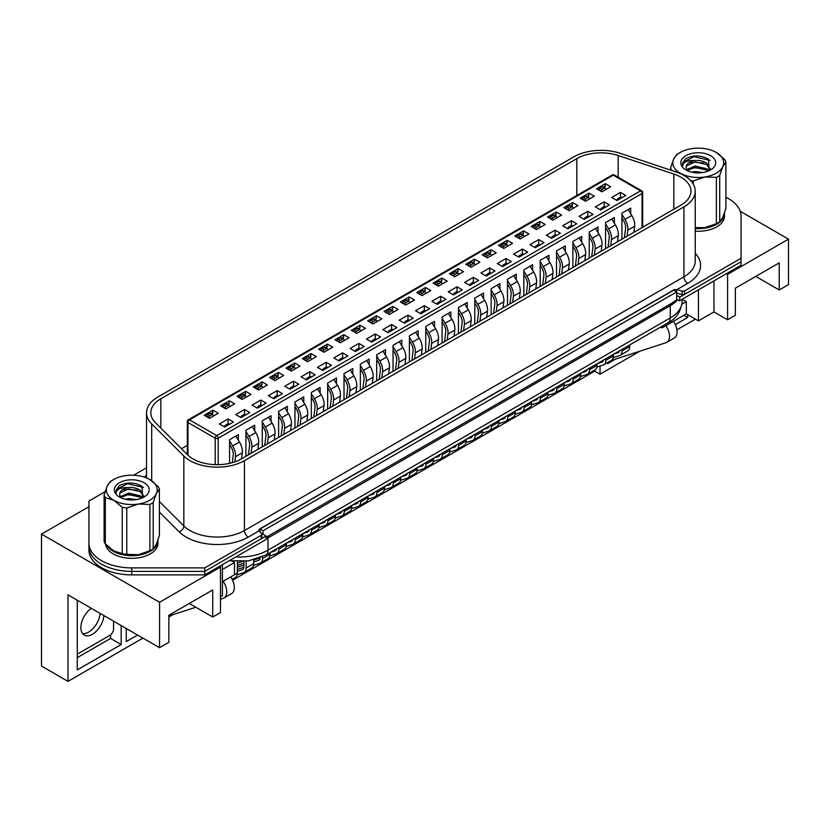 <?xml version="1.0" encoding="UTF-8"?>
<svg xmlns="http://www.w3.org/2000/svg" width="830" height="830" viewBox="0 0 830 830"><rect width="100%" height="100%" fill="white"/><g stroke="black" fill="none" stroke-linecap="round" stroke-linejoin="round"><path stroke-width="1.25" d="M88.945 504.536L88.945 546.679A42.818 24.713 0 0 0 131.752 571.393L204.74 571.393L266.088 535.973L260.838 532.943M676.678 299.765L679.708 300.668L679.708 297.171L676.678 295.428L676.678 299.765L671.003 303.656L266.088 537.269M679.708 297.171L741.055 261.751L741.055 265.247L679.708 300.668M105.068 491.734L88.945 501.04L88.945 550.166A42.818 24.713 0 0 0 131.752 574.889L204.74 574.889L266.088 539.469L266.088 535.973M88.945 546.679A42.818 24.713 0 0 0 131.752 571.393L204.74 571.393L204.74 574.889M676.678 291.932L673.649 290.178L260.039 528.98L263.069 530.723L676.678 291.932L676.678 295.428M263.069 530.723L263.069 534.219M260.039 528.98L260.039 531.937M726.437 273.682L727.578 274.346L727.578 319.789L713.956 311.924L698.435 320.878L686.327 313.885L665.888 325.682A13.259 7.657 -120 0 1 666.749 342.375A13.259 7.657 -120 0 1 665.888 342.749L611.077 360.552M600.049 366.051L600.049 374.185L639.847 351.214M676.896 329.821L695.405 319.135M687.655 314.653L687.655 317.496L675.309 324.613M615.621 359.079L607.612 363.706L607.612 362.554M727.578 274.346L788.5 239.165L740.246 211.308M755.767 276.421L779.225 289.961L788.5 284.607L788.5 239.165M88.945 506.725L41.5 534.115L41.5 666.075L67.987 681.368L67.987 594.851L159.568 647.722L168.843 642.368L168.843 615.279L212.739 589.933L212.739 617.022L220.49 612.55L220.49 567.108L219.359 566.444M779.225 289.961L779.225 262.871L735.328 288.218L735.328 315.307L727.578 319.789M713.956 311.924L713.956 280.893M698.435 320.878L698.435 289.857M686.327 313.885L686.327 301.653L682.167 299.246L682.156 301.321C680.994 311.509 676.284 318.679 668.026 322.829A10.707 6.184 -120 0 0 670.246 317.932L670.246 305.689L267.986 537.933A40.67 23.479 180 0 1 266.088 538.961M681.959 304.174L686.327 301.653M665.888 325.682L662.112 327.871L662.112 326.242M660.701 327.062L662.112 327.871M232.161 561.173L234.496 562.512L234.496 574.754L222.388 581.737M222.388 569.505L234.496 562.512M220.49 596.812L222.388 595.722L222.388 564.701M159.568 647.722L159.568 602.279L220.49 567.108M41.5 534.115L159.568 602.279M232.566 580.232L594.747 371.135L600.049 374.185M168.843 617.022L172.868 614.698M67.987 681.368L142.916 638.114M230.709 576.933A13.259 7.657 60 0 1 231.57 593.616L223.996 597.994A13.259 7.657 -120 0 1 223.146 598.368L220.49 599.229M195.807 607.249L168.843 616.005M212.739 617.022L189.271 603.483M137.624 635.054L126.264 641.611L126.264 628.497M121.159 625.55L121.159 644.557L77.263 669.903L77.263 600.204M77.263 657.661L110.566 638.436L121.159 644.557M110.566 638.436L110.566 634.857M683.868 315.307L687.655 317.496M126.264 629.368L127.021 628.933M223.996 597.994A13.259 7.657 -120 0 0 223.146 581.301M673.462 321.314A13.259 7.657 60 0 1 674.323 337.997L666.749 342.375M594.747 369.983L594.747 371.135M91.31 608.317A16.32 9.421 120 0 0 81.537 622.708A16.32 9.421 120 0 0 84.235 635.095A16.32 9.421 120 0 0 92.4 634.286A16.32 9.421 120 0 0 103.885 615.58M82.564 633.622A16.32 9.421 120 0 0 88.613 632.097A16.32 9.421 120 0 0 100.108 613.391M77.263 654.165L109.809 635.375A5.354 3.092 120 0 0 113.586 628.829L113.586 621.172M695.229 228.53A26.228 15.137 0 0 0 724.466 213.497A26.228 15.137 0 0 0 724.455 213.071M695.229 231.155A26.228 15.137 0 0 0 724.466 216.122L724.466 213.497M107.06 545.652A26.228 15.137 0 0 0 113.212 551.265A26.228 15.137 0 0 0 141.785 554.544A26.228 15.137 0 0 0 157.98 540.558A26.228 15.137 0 0 0 157.97 540.133M105.586 544.148A26.228 15.137 0 0 0 113.212 553.88A26.228 15.137 0 0 0 141.785 557.169A26.228 15.137 0 0 0 157.98 543.183L157.98 540.558M209.523 418.32L204.222 415.259L212.999 410.186L218.3 413.247L209.523 418.32M212.241 414.295L212.999 410.186M224.65 427.056L219.359 423.995L228.136 418.932L233.438 421.993L224.65 427.056M229.578 463.348L229.578 439.682L238.355 434.619L238.355 440.222M228.136 418.932L228.136 423.736M225.864 408.879L220.573 405.818L229.35 400.755L234.641 403.816L225.864 408.879M228.592 404.853L229.35 400.755M241.001 417.615L235.71 414.564L244.487 409.491L249.778 412.552L241.001 417.615M245.919 456.293L245.919 430.251L254.706 425.178L254.706 430.78M244.487 409.491L244.487 414.295M242.215 399.438L236.913 396.387L245.69 391.314L250.992 394.375L242.215 399.438M244.943 395.412L245.69 391.314M257.352 408.184L252.05 405.123L260.828 400.05L266.129 403.11L257.352 408.184M262.27 446.851L262.27 420.81L271.047 415.737L271.047 421.35M260.828 400.05L260.828 404.864M258.566 390.007L253.264 386.946L262.041 381.873L267.343 384.933L258.566 390.007M261.294 385.971L262.041 381.873M273.703 398.742L268.401 395.682L277.179 390.619L282.48 393.669L273.703 398.742M278.621 437.41L278.621 411.369L287.398 406.306L287.398 411.908M277.179 390.619L277.179 395.422M274.906 380.565L269.615 377.505L278.392 372.442L283.684 375.492L274.906 380.565M277.635 376.54L278.392 372.442M290.044 389.301L284.752 386.24L293.53 381.178L298.821 384.238L290.044 389.301M294.961 427.979L294.961 401.928L303.749 396.865L303.749 402.467M293.53 381.178L293.53 385.981M291.257 371.124L285.956 368.064L294.743 363.001L300.035 366.061L291.257 371.124M293.986 367.099L294.743 363.001M306.394 379.87L301.093 376.81L309.87 371.736L315.172 374.797L306.394 379.87M311.312 418.538L311.312 392.497L320.089 387.423L320.089 393.036M309.87 371.736L309.87 376.55M307.608 361.683L302.307 358.633L311.084 353.559L316.386 356.62L307.608 361.683M310.337 357.657L311.084 353.559M322.745 370.429L317.444 367.368L326.221 362.295L331.523 365.356L322.745 370.429M327.663 409.097L327.663 383.055L336.44 377.982L336.44 383.595M326.221 362.295L326.221 367.109M323.949 352.252L318.658 349.191L327.435 344.118L332.737 347.179L323.949 352.252M326.678 348.226L327.435 344.118M339.086 360.988L333.795 357.927L342.572 352.864L347.863 355.925L339.086 360.988M344.004 399.655L344.004 373.614L352.792 368.551L352.792 374.154M342.572 352.864L342.572 357.668M340.3 342.811L334.998 339.75L343.786 334.687L349.077 337.748L340.3 342.811M343.029 338.785L343.786 334.687M355.437 351.546L350.136 348.496L358.923 343.423L364.214 346.483L355.437 351.546M360.355 390.225L360.355 364.183L369.132 359.11L369.132 364.712M358.923 343.423L358.923 348.226M356.651 333.37L351.349 330.319L360.127 325.246L365.428 328.307L356.651 333.37M359.38 329.344L360.127 325.246M371.788 342.116L366.487 339.055L375.264 333.982L380.565 337.042L371.788 342.116M376.706 380.783L376.706 354.742L385.483 349.669L385.483 355.282M375.264 333.982L375.264 338.796M372.992 323.939L367.7 320.878L376.478 315.805L381.779 318.865L372.992 323.939M375.72 319.903L376.478 315.805M388.129 332.674L382.838 329.614L391.615 324.551L396.916 327.601L388.129 332.674M393.046 371.342L393.046 345.301L401.834 340.238L401.834 345.84M391.615 324.551L391.615 329.354M389.343 314.497L384.041 311.437L392.829 306.374L398.12 309.424L389.343 314.497M392.071 310.472L392.829 306.374M404.48 323.233L399.178 320.173L407.966 315.11L413.257 318.17L404.48 323.233M409.398 361.911L409.398 335.86L418.175 330.796L418.175 336.399M407.966 315.11L407.966 319.913M405.694 305.056L400.392 301.995L409.169 296.933L414.471 299.993L405.694 305.056M408.422 301.031L409.169 296.933M420.831 313.802L415.529 310.742L424.306 305.668L429.608 308.729L420.831 313.802M425.749 352.47L425.749 326.429L434.526 321.355L434.526 326.968M424.306 305.668L424.306 310.482M422.034 295.625L416.743 292.565L425.52 287.491L430.822 290.552L422.034 295.625M424.763 291.589L425.52 287.491M437.171 304.361L431.88 301.3L440.657 296.227L445.959 299.288L437.171 304.361M442.1 343.029L442.1 316.987L450.877 311.914L450.877 317.527M440.657 296.227L440.657 301.041M438.385 286.184L433.084 283.123L441.871 278.05L447.163 281.111L438.385 286.184M441.114 282.159L441.871 278.05M453.522 294.92L448.221 291.859L457.008 286.796L462.3 289.857L453.522 294.92M458.44 333.587L458.44 307.546L467.217 302.483L467.217 308.086M457.008 286.796L457.008 291.6M454.736 276.743L449.435 273.682L458.212 268.619L463.514 271.68L454.736 276.743M457.465 272.717L458.212 268.619M469.873 285.479L464.572 282.428L473.349 277.355L478.651 280.416L469.873 285.479M474.791 324.157L474.791 298.115L483.568 293.042L483.568 298.644M473.349 277.355L473.349 282.159M471.077 267.302L465.786 264.251L474.563 259.178L479.865 262.238L471.077 267.302M473.806 263.276L474.563 259.178M486.214 276.048L480.923 272.987L489.7 267.914L495.002 270.974L486.214 276.048M491.142 314.715L491.142 288.674L499.919 283.601L499.919 289.214M489.7 267.914L489.7 272.728M487.428 257.871L482.137 254.81L490.914 249.737L496.205 252.797L487.428 257.871M490.157 253.835L490.914 249.737M502.565 266.606L497.263 263.546L506.051 258.483L511.342 261.533L502.565 266.606M507.483 305.274L507.483 279.233L516.26 274.17L516.26 279.772M506.051 258.483L506.051 263.286M503.779 248.429L498.477 245.369L507.255 240.306L512.556 243.356L503.779 248.429M506.508 244.404L507.255 240.306M518.916 257.165L513.614 254.105L522.392 249.042L527.693 252.102L518.916 257.165M523.834 295.843L523.834 269.792L532.611 264.728L532.611 270.331M522.392 249.042L522.392 253.845M520.13 238.988L514.828 235.928L523.606 230.865L528.907 233.925L520.13 238.988M522.848 234.963L523.606 230.865M535.257 247.734L529.965 244.674L538.743 239.6L544.044 242.661L535.257 247.734M540.185 286.402L540.185 260.361L548.962 255.287L548.962 260.9M538.743 239.6L538.743 244.414M536.471 229.557L531.179 226.497L539.957 221.423L545.248 224.484L536.471 229.557M539.199 225.521L539.957 221.423M551.608 238.293L546.316 235.232L555.094 230.159L560.385 233.22L551.608 238.293M556.525 276.961L556.525 250.919L565.313 245.846L565.313 251.459M555.094 230.159L555.094 234.973M552.822 220.116L547.52 217.055L556.297 211.982L561.599 215.043L552.822 220.116M555.55 216.091L556.297 211.982M567.959 228.852L562.657 225.791L571.434 220.728L576.736 223.789L567.959 228.852M572.876 267.519L572.876 241.478L581.654 236.415L581.654 242.018M571.434 220.728L571.434 225.532M569.173 210.675L563.871 207.614L572.648 202.551L577.95 205.612L569.173 210.675M571.901 206.649L572.648 202.551M584.31 219.411L579.008 216.36L587.785 211.287L593.087 214.348L584.31 219.411M589.227 258.089L589.227 232.047L598.005 226.974L598.005 232.576M587.785 211.287L587.785 216.091M585.513 201.234L580.222 198.183L588.999 193.11L594.29 196.171L585.513 201.234M588.242 197.208L588.999 193.11M600.65 209.98L595.359 206.919L604.136 201.846L609.428 204.906L600.65 209.98M605.568 248.647L605.568 222.606L614.356 217.533L614.356 223.146M604.136 201.846L604.136 206.66M601.864 191.803L596.562 188.742L605.35 183.669L610.641 186.729L601.864 191.803M604.593 187.767L605.35 183.669M617.001 200.538L611.7 197.478L620.477 192.415L625.779 195.465L617.001 200.538M621.919 239.206L621.919 213.165L630.696 208.102L630.696 213.704M620.477 192.415L620.477 197.218M187.321 445.337L181.459 448.719M598.689 189.966L598.793 189.593A1.608 0.923 -60 0 1 599.862 188.12L602.124 189.427A1.608 0.923 120 0 0 601.065 190.9L600.962 191.284M603.535 187.165L605.35 186.117M582.338 199.397L582.442 199.034A1.608 0.923 -60 0 1 583.511 197.55L585.783 198.868A1.608 0.923 120 0 0 584.714 200.341L584.611 200.715M587.194 196.596L588.999 195.558M565.987 208.838L566.091 208.475A1.608 0.923 -60 0 1 567.16 206.992L569.432 208.299A1.608 0.923 120 0 0 568.363 209.782L568.27 210.156M570.843 206.037L572.648 205M549.647 218.28L549.75 217.906A1.608 0.923 -60 0 1 550.819 216.433L553.081 217.74A1.608 0.923 120 0 0 552.023 219.224L551.919 219.597M554.492 215.478L556.297 214.431M540.423 227.264L539.998 226.154A1.608 0.923 120 0 0 539.739 225.833L537.466 224.525A1.608 0.923 -60 0 0 536.657 224.598L534.468 225.864A1.608 0.923 -60 0 0 533.4 227.347L533.306 227.71M538.151 224.92L539.957 223.872M516.945 237.152L517.049 236.789A1.608 0.923 -60 0 1 518.117 235.305L520.389 236.623A1.608 0.923 120 0 0 519.321 238.096L519.227 238.469M521.8 234.351L523.606 233.313M500.594 246.593L500.708 246.22A1.608 0.923 -60 0 1 501.777 244.746L504.038 246.054A1.608 0.923 120 0 0 502.98 247.537L502.876 247.911M505.449 243.792L507.255 242.744M491.381 255.588L490.955 254.478A1.608 0.923 120 0 0 490.696 254.146L488.424 252.839A1.608 0.923 -60 0 0 487.615 252.911L485.426 254.188A1.608 0.923 -60 0 0 484.357 255.661L484.264 256.024M489.098 253.233L490.914 252.185M472.758 262.664L474.563 261.626M456.407 272.105L458.212 271.068M435.211 284.348L435.314 283.974A1.608 0.923 -60 0 1 436.383 282.501L438.655 283.808A1.608 0.923 120 0 0 437.586 285.292L437.483 285.665M440.056 281.546L441.871 280.499M418.86 293.789L418.963 293.415A1.608 0.923 -60 0 1 420.032 291.932L422.304 293.249A1.608 0.923 120 0 0 421.235 294.723L421.142 295.096M423.715 290.988L425.52 289.94M402.509 303.22L402.623 302.857A1.608 0.923 -60 0 1 403.681 301.373L405.953 302.691A1.608 0.923 120 0 0 404.884 304.164L404.791 304.537M407.364 300.419L409.169 299.381M386.168 312.661L386.272 312.288A1.608 0.923 -60 0 1 387.34 310.814L389.612 312.122A1.608 0.923 120 0 0 388.544 313.605L388.44 313.979M391.013 309.86L392.829 308.812M369.817 322.102L369.921 321.729A1.608 0.923 -60 0 1 370.989 320.256L373.261 321.563A1.608 0.923 120 0 0 372.193 323.036L372.089 323.41M374.672 319.301L376.478 318.253M353.466 331.533L353.58 331.17A1.608 0.923 -60 0 1 354.638 329.686L356.91 331.004A1.608 0.923 120 0 0 355.842 332.477L355.748 332.851M358.321 328.732L360.127 327.694M337.125 340.974L337.229 340.611A1.608 0.923 -60 0 1 338.298 339.128L340.57 340.435A1.608 0.923 120 0 0 339.501 341.919L339.397 342.292M341.97 338.173L343.786 337.136M320.774 350.416L320.878 350.042A1.608 0.923 -60 0 1 321.947 348.569L324.219 349.876A1.608 0.923 120 0 0 323.15 351.36L323.046 351.733M325.63 347.614L327.435 346.567M304.423 359.857L304.527 359.483A1.608 0.923 -60 0 1 305.596 358L307.868 359.317A1.608 0.923 120 0 0 306.799 360.791L306.706 361.164M309.279 357.056L311.084 356.008M288.083 369.288L288.186 368.925A1.608 0.923 -60 0 1 289.255 367.441L291.517 368.759A1.608 0.923 120 0 0 290.459 370.232L290.355 370.605M292.928 366.487L294.743 365.449M271.732 378.729L271.835 378.356A1.608 0.923 -60 0 1 272.904 376.882L275.176 378.19A1.608 0.923 120 0 0 274.108 379.673L274.004 380.047M276.587 375.928L278.392 374.88M255.381 388.17L255.484 387.797A1.608 0.923 -60 0 1 256.553 386.324L258.825 387.631A1.608 0.923 120 0 0 257.757 389.104L257.663 389.478M260.236 385.369L262.041 384.321M239.04 397.601L239.144 397.238A1.608 0.923 -60 0 1 240.212 395.754L242.474 397.072A1.608 0.923 120 0 0 241.416 398.545L241.312 398.919M243.885 394.8L245.69 393.762M222.689 407.042L222.793 406.679A1.608 0.923 -60 0 1 223.861 405.196L226.134 406.503A1.608 0.923 120 0 0 225.065 407.987L224.961 408.36M227.544 404.241L229.35 403.204M213.476 416.038L213.04 414.927A1.608 0.923 120 0 0 212.781 414.595L210.509 413.288A1.608 0.923 -60 0 0 209.71 413.371L207.51 414.637A1.608 0.923 -60 0 0 206.442 416.11L206.348 416.473M211.194 413.682L212.999 412.635M680.911 205.145A34.248 19.775 0 0 0 690.944 191.17A34.248 19.775 0 0 0 680.911 177.184A34.248 19.775 0 0 0 673.825 174.041L618.163 155.49A34.248 19.775 0 0 0 576.819 158.634L160.844 398.794A34.248 19.775 0 0 0 150.811 412.769A34.248 19.775 0 0 0 155.407 422.657L187.538 454.799A34.248 19.775 0 0 0 241.416 458.886L680.911 205.145M683.941 175.431A38.533 22.244 0 0 0 675.962 171.903L620.301 153.343A38.533 22.244 0 0 0 573.789 156.88L157.825 397.041A38.533 22.244 0 0 0 146.537 412.769A38.533 22.244 0 0 0 151.693 423.891L183.835 456.033A38.533 22.244 0 0 0 244.445 460.64L683.941 206.898A38.533 22.244 0 0 0 695.229 191.17A38.533 22.244 0 0 0 683.941 175.431M183.835 456.033L183.835 525.94A38.533 22.244 0 0 0 244.445 530.546L683.941 276.805A5.354 3.092 -120 0 0 687.728 283.362L676.834 289.66L682.177 291.091A2.137 1.235 0 0 0 684.605 290.853L741.055 258.255L741.055 216.122A42.818 24.713 0 0 0 728.522 198.64A42.818 24.713 0 0 0 725.897 197.25M88.945 543.183A42.818 24.713 0 0 0 131.752 567.896L204.74 567.896L204.74 571.393L261.201 538.795A2.137 1.235 0 0 0 261.824 537.923L261.824 534.427A2.137 1.235 0 0 0 261.626 533.908L259.126 530.816L248.232 537.103A43.886 25.336 180 0 1 179.197 531.854L159.401 512.069M676.637 293.094L682.177 294.588A2.137 1.235 0 0 0 684.605 294.349L741.055 261.751L741.055 258.255M676.834 289.66L674.219 289.649L259.468 529.104L259.126 530.816M258.846 530.111L259.043 530.702M146.537 468.099A2.137 1.235 0 0 0 145.395 468.442L133.64 475.237M204.74 567.896L261.201 535.298A2.137 1.235 0 0 0 261.824 534.427M621.857 197.737L621.016 197.26A1.608 0.923 -60 0 0 620.217 197.333L618.018 198.598L619.19 199.273M624.399 237.774L625.571 228.53A9.628 5.561 -120 0 0 623.434 220.458L621.919 217.968M616.856 200.455L616.96 200.082A1.608 0.923 -60 0 1 618.018 198.598M621.919 214.41L624.969 219.421A12.844 7.418 60 0 1 627.812 230.18L627.044 236.249M633.861 232.317L634.628 226.248A12.844 7.418 -120 0 0 631.786 215.489L628.175 209.554M622.147 349.316L622.147 350.903A9.628 5.561 60 0 1 620.155 355.313A9.628 5.561 60 0 1 619.533 355.593L613.194 357.647M620.155 355.313L627.719 350.945A9.628 5.561 -120 0 0 629.711 346.535L629.711 344.948M613.837 354.109L618.132 352.719A6.422 3.704 -120 0 0 618.547 352.532A6.422 3.704 -120 0 0 619.761 350.696M605.817 189.52L605.392 188.41A1.608 0.923 120 0 0 605.122 188.078A1.608 0.923 120 0 0 604.323 188.161L602.124 189.427M605.122 188.078L602.86 186.771A1.608 0.923 -60 0 0 602.051 186.843L599.862 188.12M589.466 198.951L589.041 197.841A1.608 0.923 120 0 0 588.781 197.519A1.608 0.923 120 0 0 587.972 197.602L585.783 198.868M588.781 197.519L586.509 196.212A1.608 0.923 -60 0 0 585.7 196.285L583.511 197.55M573.125 208.392L572.69 207.282A1.608 0.923 120 0 0 572.43 206.96A1.608 0.923 120 0 0 571.631 207.033L569.432 208.299M572.43 206.96L570.158 205.643A1.608 0.923 -60 0 0 569.359 205.726L567.16 206.992M556.774 217.834L556.349 216.723A1.608 0.923 120 0 0 556.079 216.391A1.608 0.923 120 0 0 555.28 216.474L553.081 217.74M556.079 216.391L553.817 215.084A1.608 0.923 -60 0 0 553.008 215.167L550.819 216.433M539.739 225.833A1.608 0.923 120 0 0 538.929 225.916L536.74 227.181A1.608 0.923 120 0 0 535.672 228.655L535.568 229.028M524.083 236.706L523.647 235.596A1.608 0.923 120 0 0 523.388 235.274A1.608 0.923 120 0 0 522.589 235.347L520.389 236.623M523.388 235.274L521.115 233.956A1.608 0.923 -60 0 0 520.317 234.039L518.117 235.305M507.732 246.147L507.306 245.037A1.608 0.923 120 0 0 507.037 244.705A1.608 0.923 120 0 0 506.238 244.788L504.038 246.054M507.037 244.705L504.764 243.398A1.608 0.923 -60 0 0 503.966 243.481L501.777 244.746M605.506 207.178L604.676 206.691A1.608 0.923 -60 0 0 603.866 206.774L601.677 208.04L602.839 208.714M608.048 247.216L609.22 237.971A9.628 5.561 -120 0 0 607.083 229.9L605.568 227.41M600.505 209.897L600.609 209.523A1.608 0.923 -60 0 1 601.677 208.04M605.568 223.841L608.629 228.852A12.844 7.418 60 0 1 611.471 239.621L610.704 245.69M617.51 241.758L618.277 235.689A12.844 7.418 -120 0 0 615.435 224.92L611.824 218.996M605.796 358.757L605.796 360.345A9.628 5.561 60 0 1 603.804 364.754A9.628 5.561 60 0 1 603.182 365.034L596.843 367.088M603.804 364.754L611.368 360.386A9.628 5.561 -120 0 0 613.37 355.977L613.37 354.389M597.486 363.55L601.781 362.16A6.422 3.704 -120 0 0 602.196 361.973A6.422 3.704 -120 0 0 603.42 360.127M589.155 216.609L588.325 216.132A1.608 0.923 -60 0 0 587.526 216.215L585.326 217.481L586.488 218.155M591.697 256.657L592.869 247.413A9.628 5.561 -120 0 0 590.742 239.331L589.227 236.851M584.164 219.328L584.258 218.954A1.608 0.923 -60 0 1 585.326 217.481M589.227 233.282L592.278 238.293A12.844 7.418 60 0 1 595.12 249.062L594.353 255.121M601.169 251.189L601.937 245.13A12.844 7.418 -120 0 0 599.084 234.361L595.473 228.437M589.456 368.198L589.456 369.786A9.628 5.561 60 0 1 587.453 374.195A9.628 5.561 60 0 1 586.831 374.465L580.492 376.53M587.453 374.195L595.027 369.827A9.628 5.561 -120 0 0 597.019 365.418L597.019 363.82M581.145 372.992L585.441 371.591A6.422 3.704 -120 0 0 585.856 371.415A6.422 3.704 -120 0 0 587.069 369.568M572.814 226.051L571.974 225.573A1.608 0.923 -60 0 0 571.175 225.646L568.975 226.922L570.148 227.586M575.356 266.098L576.518 256.844A9.628 5.561 -120 0 0 574.391 248.772L572.876 246.282M567.813 228.769L567.917 228.395A1.608 0.923 -60 0 1 568.975 226.922M572.876 242.723L575.927 247.734A12.844 7.418 60 0 1 578.769 258.504L578.002 264.562M584.818 260.63L585.586 254.571A12.844 7.418 -120 0 0 582.743 243.802L579.133 237.868M573.105 377.629L573.105 379.217A9.628 5.561 60 0 1 571.113 383.626A9.628 5.561 60 0 1 570.49 383.906L564.151 385.971M571.113 383.626L578.676 379.258A9.628 5.561 -120 0 0 580.668 374.849L580.668 373.261M564.794 382.433L569.09 381.032A6.422 3.704 -120 0 0 569.505 380.846A6.422 3.704 -120 0 0 570.718 379.009M556.463 235.492L555.633 235.004A1.608 0.923 -60 0 0 554.824 235.087L552.635 236.353L553.797 237.027M559.005 275.529L560.177 266.285A9.628 5.561 -120 0 0 558.04 258.213L556.525 255.723M551.462 238.21L551.566 237.837A1.608 0.923 -60 0 1 552.635 236.353M556.525 252.164L559.586 257.175A12.844 7.418 60 0 1 562.429 267.934L561.661 274.004M568.467 270.072L569.235 264.002A12.844 7.418 -120 0 0 566.392 253.243L562.782 247.309M556.754 387.071L556.754 388.658A9.628 5.561 60 0 1 554.762 393.067A9.628 5.561 60 0 1 554.139 393.347L547.8 395.402M554.762 393.067L562.325 388.699A9.628 5.561 -120 0 0 564.327 384.29L564.327 382.703M548.443 391.864L552.739 390.474A6.422 3.704 -120 0 0 553.154 390.287A6.422 3.704 -120 0 0 554.367 388.45M540.112 244.933L539.282 244.445A1.608 0.923 -60 0 0 538.483 244.528L536.284 245.794L537.446 246.469M542.654 284.97L543.826 275.726A9.628 5.561 -120 0 0 541.7 267.654L540.185 265.164M535.122 247.651L535.215 247.267A1.608 0.923 -60 0 1 536.284 245.794M540.185 261.595L543.235 266.606A12.844 7.418 60 0 1 546.078 277.376L545.31 283.435M552.126 279.502L552.884 273.444A12.844 7.418 -120 0 0 550.041 262.674L546.43 256.75M540.413 396.512L540.413 398.099A9.628 5.561 60 0 1 538.411 402.509A9.628 5.561 60 0 1 537.788 402.789L531.449 404.843M538.411 402.509L545.984 398.141A9.628 5.561 -120 0 0 547.976 393.731L547.976 392.134M532.103 401.305L536.388 399.915A6.422 3.704 -120 0 0 536.803 399.728A6.422 3.704 -120 0 0 538.027 397.881M523.761 254.364L522.931 253.887A1.608 0.923 -60 0 0 522.132 253.97L519.933 255.235L521.105 255.91M526.313 294.411L527.475 285.157A9.628 5.561 -120 0 0 525.349 277.085L523.834 274.606M518.771 257.082L518.864 256.709A1.608 0.923 -60 0 1 519.933 255.235M523.834 271.037L526.884 276.048A12.844 7.418 60 0 1 529.727 286.817L528.959 292.876M535.775 288.944L536.543 282.885A12.844 7.418 -120 0 0 533.7 272.115L530.09 266.181M524.062 405.943L524.062 407.54A9.628 5.561 60 0 1 522.07 411.95A9.628 5.561 60 0 1 521.448 412.22L515.108 414.284M522.07 411.95L529.633 407.572A9.628 5.561 -120 0 0 531.625 403.162L531.625 401.575M515.752 410.746L520.047 409.346A6.422 3.704 -120 0 0 520.462 409.169A6.422 3.704 -120 0 0 521.676 407.323M490.696 254.146A1.608 0.923 120 0 0 489.887 254.229L487.698 255.495A1.608 0.923 120 0 0 486.629 256.968L486.525 257.341M475.04 265.019L474.604 263.909A1.608 0.923 120 0 0 474.345 263.587A1.608 0.923 120 0 0 473.546 263.67L471.347 264.936A1.608 0.923 120 0 0 470.278 266.409L470.185 266.783M474.345 263.587L472.073 262.28A1.608 0.923 -60 0 0 471.274 262.353L469.075 263.618L471.347 264.936M467.913 265.476L468.006 265.102A1.608 0.923 -60 0 1 469.075 263.618M458.689 274.46L458.264 273.35A1.608 0.923 120 0 0 457.994 273.029A1.608 0.923 120 0 0 457.195 273.101L454.996 274.367A1.608 0.923 120 0 0 453.927 275.851L453.834 276.224M457.994 273.029L455.722 271.711A1.608 0.923 -60 0 0 454.923 271.794L452.724 273.06L454.996 274.367M451.562 274.917L451.665 274.543A1.608 0.923 -60 0 1 452.724 273.06M442.338 283.901L441.913 282.791A1.608 0.923 120 0 0 441.653 282.459A1.608 0.923 120 0 0 440.844 282.542L438.655 283.808M441.653 282.459L439.381 281.152A1.608 0.923 -60 0 0 438.572 281.235L436.383 282.501M425.998 293.332L425.562 292.222A1.608 0.923 120 0 0 425.302 291.901A1.608 0.923 120 0 0 424.504 291.984L422.304 293.249M425.302 291.901L423.03 290.593A1.608 0.923 -60 0 0 422.231 290.666L420.032 291.932M409.647 302.774L409.221 301.663A1.608 0.923 120 0 0 408.951 301.342A1.608 0.923 120 0 0 408.153 301.415L405.953 302.691M408.951 301.342L406.679 300.024A1.608 0.923 -60 0 0 405.88 300.107L403.681 301.373M393.296 312.215L392.87 311.105A1.608 0.923 120 0 0 392.611 310.773A1.608 0.923 120 0 0 391.802 310.856L389.612 312.122M392.611 310.773L390.339 309.466A1.608 0.923 -60 0 0 389.529 309.549L387.34 310.814M376.955 321.656L376.519 320.546A1.608 0.923 120 0 0 376.26 320.214A1.608 0.923 120 0 0 375.451 320.297L373.261 321.563M376.26 320.214L373.988 318.907A1.608 0.923 -60 0 0 373.189 318.979L370.989 320.256M360.604 331.087L360.179 329.977A1.608 0.923 120 0 0 359.909 329.655A1.608 0.923 120 0 0 359.11 329.738L356.91 331.004M359.909 329.655L357.637 328.348A1.608 0.923 -60 0 0 356.838 328.421L354.638 329.686M344.253 340.528L343.827 339.418A1.608 0.923 120 0 0 343.558 339.096A1.608 0.923 120 0 0 342.759 339.169L340.57 340.435M343.558 339.096L341.296 337.779A1.608 0.923 -60 0 0 340.487 337.862L338.298 339.128M327.902 349.97L327.476 348.859A1.608 0.923 120 0 0 327.217 348.527A1.608 0.923 120 0 0 326.408 348.61L324.219 349.876M327.217 348.527L324.945 347.22A1.608 0.923 -60 0 0 324.146 347.303L321.947 348.569M311.561 359.4L311.136 358.29A1.608 0.923 120 0 0 310.866 357.969A1.608 0.923 120 0 0 310.067 358.052L307.868 359.317M310.866 357.969L308.594 356.661A1.608 0.923 -60 0 0 307.795 356.734L305.596 358M295.21 368.842L294.785 367.732A1.608 0.923 120 0 0 294.515 367.41A1.608 0.923 120 0 0 293.716 367.483L291.517 368.759M294.515 367.41L292.253 366.092A1.608 0.923 -60 0 0 291.444 366.175L289.255 367.441M278.859 378.283L278.434 377.173A1.608 0.923 120 0 0 278.175 376.841A1.608 0.923 120 0 0 277.365 376.924L275.176 378.19M278.175 376.841L275.902 375.534A1.608 0.923 -60 0 0 275.104 375.617L272.904 376.882M262.519 387.724L262.083 386.614A1.608 0.923 120 0 0 261.824 386.282A1.608 0.923 120 0 0 261.025 386.365L258.825 387.631M261.824 386.282L259.551 384.975A1.608 0.923 -60 0 0 258.753 385.047L256.553 386.324M246.168 397.155L245.742 396.045A1.608 0.923 120 0 0 245.473 395.723A1.608 0.923 120 0 0 244.674 395.806L242.474 397.072M245.473 395.723L243.211 394.416A1.608 0.923 -60 0 0 242.401 394.489L240.212 395.754M229.817 406.596L229.391 405.486A1.608 0.923 120 0 0 229.132 405.165A1.608 0.923 120 0 0 228.323 405.237L226.134 406.503M229.132 405.165L226.86 403.847A1.608 0.923 -60 0 0 226.051 403.93L223.861 405.196M212.781 414.595A1.608 0.923 120 0 0 211.982 414.678L209.782 415.944A1.608 0.923 120 0 0 208.714 417.428L208.621 417.801M507.421 263.805L506.591 263.328A1.608 0.923 -60 0 0 505.781 263.401L503.592 264.666L504.754 265.341M509.962 303.842L511.135 294.598A9.628 5.561 -120 0 0 508.998 286.526L507.483 284.036M502.42 266.523L502.524 266.15A1.608 0.923 -60 0 1 503.592 264.666M507.483 280.478L510.543 285.489A12.844 7.418 60 0 1 513.386 296.248L512.618 302.317M519.424 298.385L520.192 292.316A12.844 7.418 -120 0 0 517.349 281.557L513.739 275.622M507.711 415.384L507.711 416.971A9.628 5.561 60 0 1 505.719 421.381A9.628 5.561 60 0 1 505.096 421.661L498.757 423.715M505.719 421.381L513.282 417.013A9.628 5.561 -120 0 0 515.285 412.603L515.285 411.016M499.401 420.177L503.696 418.787A6.422 3.704 -120 0 0 504.111 418.6A6.422 3.704 -120 0 0 505.325 416.764M491.07 273.246L490.24 272.759A1.608 0.923 -60 0 0 489.43 272.842L487.241 274.108L488.403 274.782M493.611 313.284L494.784 304.039A9.628 5.561 -120 0 0 492.657 295.968L491.142 293.478M486.069 275.965L486.173 275.591A1.608 0.923 -60 0 1 487.241 274.108M491.142 289.909L494.192 294.92A12.844 7.418 60 0 1 497.035 305.689L496.267 311.758M503.084 307.816L503.841 301.757A12.844 7.418 -120 0 0 500.998 290.988L497.388 285.064M491.36 424.825L491.36 426.413A9.628 5.561 60 0 1 489.368 430.822A9.628 5.561 60 0 1 488.746 431.102L482.406 433.156M489.368 430.822L496.942 426.454A9.628 5.561 -120 0 0 498.934 422.045L498.934 420.457M483.06 429.618L487.345 428.228A6.422 3.704 -120 0 0 487.76 428.041A6.422 3.704 -120 0 0 488.984 426.195M474.719 282.677L473.889 282.2A1.608 0.923 -60 0 0 473.09 282.283L470.89 283.549L472.063 284.223M477.271 322.725L478.433 313.481A9.628 5.561 -120 0 0 476.306 305.399L474.791 302.919M469.728 285.396L469.822 285.022A1.608 0.923 -60 0 1 470.89 283.549M474.791 299.35L477.841 304.361A12.844 7.418 60 0 1 480.684 315.13L479.916 321.189M486.733 317.257L487.501 311.198A12.844 7.418 -120 0 0 484.658 300.429L481.047 294.505M475.019 434.266L475.019 435.854A9.628 5.561 60 0 1 473.027 440.263A9.628 5.561 60 0 1 472.395 440.533L466.066 442.598M473.027 440.263L480.591 435.895A9.628 5.561 -120 0 0 482.583 431.486L482.583 429.888M466.709 439.06L471.004 437.659A6.422 3.704 -120 0 0 471.419 437.483A6.422 3.704 -120 0 0 472.633 435.636M458.378 292.119L457.538 291.641A1.608 0.923 -60 0 0 456.739 291.714L454.55 292.99L455.712 293.654M460.92 332.166L462.092 322.912A9.628 5.561 -120 0 0 459.955 314.84L458.44 312.35M453.377 294.837L453.481 294.463A1.608 0.923 -60 0 1 454.55 292.99M458.44 308.791L461.49 313.802A12.844 7.418 60 0 1 464.344 324.572L463.576 330.631M470.382 326.698L471.15 320.639A12.844 7.418 -120 0 0 468.307 309.87L464.696 303.936M458.668 443.697L458.668 445.285A9.628 5.561 60 0 1 456.676 449.694A9.628 5.561 60 0 1 456.054 449.974L449.715 452.039M456.676 449.694L464.24 445.326A9.628 5.561 -120 0 0 466.242 440.917L466.242 439.329M450.358 448.501L454.653 447.1A6.422 3.704 -120 0 0 455.068 446.914A6.422 3.704 -120 0 0 456.282 445.077M442.027 301.56L441.197 301.072A1.608 0.923 -60 0 0 440.388 301.155L438.199 302.421L439.361 303.095M444.569 341.597L445.741 332.353A9.628 5.561 -120 0 0 443.604 324.281L442.1 321.791M437.026 304.278L437.13 303.905A1.608 0.923 -60 0 1 438.199 302.421M442.1 318.222L445.15 323.244A12.844 7.418 60 0 1 447.993 334.002L447.225 340.072M454.041 336.14L454.799 330.07A12.844 7.418 -120 0 0 451.956 319.311L448.345 313.377M442.317 453.139L442.317 454.726A9.628 5.561 60 0 1 440.325 459.135A9.628 5.561 60 0 1 439.703 459.415L433.364 461.47M440.325 459.135L447.899 454.767A9.628 5.561 -120 0 0 449.891 450.358L449.891 448.771M434.017 457.932L438.302 456.542A6.422 3.704 -120 0 0 438.717 456.355A6.422 3.704 -120 0 0 439.942 454.518M425.676 311.001L424.846 310.513A1.608 0.923 -60 0 0 424.047 310.596L421.848 311.862L423.02 312.537M428.228 351.038L429.39 341.794A9.628 5.561 -120 0 0 427.263 333.712L425.749 331.232M420.686 313.709L420.779 313.335A1.608 0.923 -60 0 1 421.848 311.862M425.749 327.663L428.799 332.674A12.844 7.418 60 0 1 431.642 343.444L430.874 349.503M437.69 345.571L438.458 339.512A12.844 7.418 -120 0 0 435.615 328.742L432.005 322.818M425.977 462.58L425.977 464.167A9.628 5.561 60 0 1 423.974 468.577A9.628 5.561 60 0 1 423.352 468.857L417.023 470.911M423.974 468.577L431.548 464.209A9.628 5.561 -120 0 0 433.54 459.799L433.54 458.202M417.666 467.373L421.962 465.983A6.422 3.704 -120 0 0 422.377 465.796A6.422 3.704 -120 0 0 423.591 463.949M409.335 320.432L408.495 319.955A1.608 0.923 -60 0 0 407.696 320.038L405.497 321.303L406.669 321.978M411.877 360.479L413.05 351.225A9.628 5.561 -120 0 0 410.912 343.153L409.398 340.674M404.335 323.15L404.438 322.777A1.608 0.923 -60 0 1 405.497 321.303M409.398 337.105L412.448 342.116A12.844 7.418 60 0 1 415.291 352.885L414.533 358.944M421.339 355.012L422.107 348.953A12.844 7.418 -120 0 0 419.264 338.183L415.654 332.249M409.626 472.011L409.626 473.608A9.628 5.561 60 0 1 407.634 478.018A9.628 5.561 60 0 1 407.011 478.288L400.672 480.352M407.634 478.018L415.197 473.639A9.628 5.561 -120 0 0 417.2 469.23L417.2 467.643M401.315 476.814L405.611 475.414A6.422 3.704 -120 0 0 406.026 475.237A6.422 3.704 -120 0 0 407.24 473.391M392.984 329.873L392.154 329.396A1.608 0.923 -60 0 0 391.345 329.469L389.156 330.734L390.318 331.409M395.526 369.91L396.699 360.666A9.628 5.561 -120 0 0 394.561 352.594L393.046 350.104M387.983 332.591L388.087 332.218A1.608 0.923 -60 0 1 389.156 330.734M393.046 346.546L396.107 351.557A12.844 7.418 60 0 1 398.95 362.316L398.182 368.385M404.988 364.453L405.756 358.384A12.844 7.418 -120 0 0 402.913 347.625L399.303 341.69M393.275 481.452L393.275 483.039A9.628 5.561 60 0 1 391.283 487.449A9.628 5.561 60 0 1 390.66 487.729L384.321 489.783M391.283 487.449L398.857 483.081A9.628 5.561 -120 0 0 400.849 478.671L400.849 477.084M384.964 486.245L389.26 484.855A6.422 3.704 -120 0 0 389.675 484.668A6.422 3.704 -120 0 0 390.899 482.832M376.633 339.314L375.803 338.827A1.608 0.923 -60 0 0 375.004 338.91L372.805 340.175L373.967 340.85M379.186 379.352L380.348 370.107A9.628 5.561 -120 0 0 378.221 362.036L376.706 359.546M371.643 342.033L371.736 341.659A1.608 0.923 -60 0 1 372.805 340.175M376.706 355.977L379.756 360.988A12.844 7.418 60 0 1 382.599 371.757L381.831 377.826M388.648 373.884L389.415 367.825A12.844 7.418 -120 0 0 386.573 357.056L382.962 351.132M376.934 490.893L376.934 492.481A9.628 5.561 60 0 1 374.932 496.89A9.628 5.561 60 0 1 374.309 497.17L367.97 499.224M374.932 496.89L382.506 492.522A9.628 5.561 -120 0 0 384.498 488.113L384.498 486.525M368.624 495.686L372.919 494.296A6.422 3.704 -120 0 0 373.334 494.109A6.422 3.704 -120 0 0 374.548 492.263M360.293 348.745L359.452 348.268A1.608 0.923 -60 0 0 358.653 348.351L356.454 349.617L357.626 350.291M362.835 388.793L364.007 379.549A9.628 5.561 -120 0 0 361.87 371.467L360.355 368.987M355.292 351.464L355.396 351.09A1.608 0.923 -60 0 1 356.454 349.617M360.355 365.418L363.405 370.429A12.844 7.418 60 0 1 366.248 381.198L365.49 387.257M372.296 383.325L373.064 377.266A12.844 7.418 -120 0 0 370.221 366.497L366.611 360.573M360.583 500.324L360.583 501.922A9.628 5.561 60 0 1 358.591 506.331A9.628 5.561 60 0 1 357.969 506.601L351.63 508.666M358.591 506.331L366.155 501.963A9.628 5.561 -120 0 0 368.147 497.554L368.147 495.956M352.273 505.128L356.568 503.727A6.422 3.704 -120 0 0 356.983 503.551A6.422 3.704 -120 0 0 358.197 501.704M343.942 358.187L343.112 357.709A1.608 0.923 -60 0 0 342.302 357.782L340.113 359.058L341.275 359.722M346.483 398.234L347.656 388.98A9.628 5.561 -120 0 0 345.519 380.908L344.004 378.418M338.941 360.905L339.045 360.531A1.608 0.923 -60 0 1 340.113 359.058M344.004 374.859L347.065 379.87A12.844 7.418 60 0 1 349.907 390.639L349.139 396.699M355.946 392.766L356.713 386.707A12.844 7.418 -120 0 0 353.87 375.938L350.26 370.004M344.232 509.765L344.232 511.353A9.628 5.561 60 0 1 342.24 515.762A9.628 5.561 60 0 1 341.618 516.042L335.279 518.107M342.24 515.762L349.814 511.394A9.628 5.561 -120 0 0 351.806 506.985L351.806 505.397M335.922 514.569L340.217 513.168A6.422 3.704 -120 0 0 340.632 512.982A6.422 3.704 -120 0 0 341.856 511.145M327.591 367.628L326.761 367.14A1.608 0.923 -60 0 0 325.962 367.223L323.762 368.489L324.924 369.163M330.143 407.665L331.305 398.421A9.628 5.561 -120 0 0 329.178 390.349L327.663 387.859M322.6 370.346L322.694 369.973A1.608 0.923 -60 0 1 323.762 368.489M327.663 384.29L330.714 389.312A12.844 7.418 60 0 1 333.556 400.07L332.788 406.14M339.605 402.208L340.373 396.138A12.844 7.418 -120 0 0 337.53 385.379L333.909 379.445M327.892 519.207L327.892 520.794A9.628 5.561 60 0 1 325.889 525.203A9.628 5.561 60 0 1 325.267 525.483L318.928 527.538M325.889 525.203L333.463 520.835A9.628 5.561 -120 0 0 335.455 516.426L335.455 514.839M319.581 524L323.876 522.61A6.422 3.704 -120 0 0 324.291 522.423A6.422 3.704 -120 0 0 325.505 520.586M311.25 377.069L310.41 376.581A1.608 0.923 -60 0 0 309.611 376.664L307.411 377.93L308.584 378.605M313.792 417.106L314.964 407.862A9.628 5.561 -120 0 0 312.827 399.78L311.312 397.3M306.249 379.777L306.353 379.403A1.608 0.923 -60 0 1 307.411 377.93M311.312 393.731L314.363 398.742A12.844 7.418 60 0 1 317.205 409.512L316.448 415.571M323.254 411.639L324.022 405.58A12.844 7.418 -120 0 0 321.179 394.81L317.568 388.886M311.541 528.648L311.541 530.235A9.628 5.561 60 0 1 309.549 534.645A9.628 5.561 60 0 1 308.926 534.925L302.587 536.979M309.549 534.645L317.112 530.277A9.628 5.561 -120 0 0 319.104 525.867L319.104 524.269M303.23 533.441L307.525 532.051A6.422 3.704 -120 0 0 307.94 531.864A6.422 3.704 -120 0 0 309.154 530.017M294.899 386.5L294.069 386.023A1.608 0.923 -60 0 0 293.26 386.106L291.071 387.371L292.233 388.046M297.441 426.547L298.613 417.293A9.628 5.561 -120 0 0 296.476 409.221L294.961 406.742M289.898 389.218L290.002 388.845A1.608 0.923 -60 0 1 291.071 387.371M294.961 403.173L298.022 408.184A12.844 7.418 60 0 1 300.865 418.953L300.097 425.012M306.903 421.08L307.671 415.021A12.844 7.418 -120 0 0 304.828 404.252L301.217 398.317M295.19 538.079L295.19 539.676A9.628 5.561 60 0 1 293.198 544.086A9.628 5.561 60 0 1 292.575 544.356L286.236 546.42M293.198 544.086L300.761 539.708A9.628 5.561 -120 0 0 302.763 535.298L302.763 533.711M286.879 542.882L291.174 541.482A6.422 3.704 -120 0 0 291.589 541.305A6.422 3.704 -120 0 0 292.814 539.459M278.548 395.941L277.718 395.464A1.608 0.923 -60 0 0 276.919 395.537L274.72 396.802L275.882 397.477M281.09 435.978L282.262 426.734A9.628 5.561 -120 0 0 280.135 418.662L278.621 416.172M273.558 398.659L273.651 398.286A1.608 0.923 -60 0 1 274.72 396.802M278.621 412.614L281.671 417.625A12.844 7.418 60 0 1 284.514 428.384L283.746 434.453M290.562 430.521L291.33 424.452A12.844 7.418 -120 0 0 288.477 413.693L284.866 407.758M278.849 547.52L278.849 549.107A9.628 5.561 60 0 1 276.846 553.517A9.628 5.561 60 0 1 276.224 553.797L269.885 555.851M276.846 553.517L284.42 549.149A9.628 5.561 -120 0 0 286.412 544.739L286.412 543.152M237.37 563.093L242.267 561.495M270.538 552.313L274.834 550.923A6.422 3.704 -120 0 0 275.249 550.736A6.422 3.704 -120 0 0 276.463 548.9M262.207 405.382L261.367 404.895A1.608 0.923 -60 0 0 260.568 404.978L258.369 406.244L259.541 406.918M264.749 445.42L265.911 436.175A9.628 5.561 -120 0 0 263.784 428.104L262.27 425.614M257.207 408.101L257.31 407.727A1.608 0.923 -60 0 1 258.369 406.244M262.27 422.045L265.32 427.056A12.844 7.418 60 0 1 268.163 437.825L267.395 443.894M274.211 439.952L274.979 433.893A12.844 7.418 -120 0 0 272.136 423.124L268.526 417.2M262.498 556.764L262.498 558.549A9.628 5.561 60 0 1 260.506 562.958A9.628 5.561 60 0 1 259.883 563.238L253.544 565.292M260.506 562.958L268.069 558.59A9.628 5.561 -120 0 0 270.061 554.181L270.061 552.593M237.37 567.222L243.875 565.106M253.721 561.91L258.483 560.364A6.422 3.704 -120 0 0 258.898 560.177A6.422 3.704 -120 0 0 260.205 557.75M260.184 557.895L253.721 560.001M243.875 563.197L237.37 565.303M245.856 414.813L245.026 414.336A1.608 0.923 -60 0 0 244.217 414.419L242.028 415.685L243.19 416.359M248.398 454.861L249.571 445.617A9.628 5.561 -120 0 0 247.433 437.535L245.919 435.055M240.856 417.532L240.959 417.158A1.608 0.923 -60 0 1 242.028 415.685M245.919 431.486L248.979 436.497A12.844 7.418 60 0 1 251.822 447.266L251.054 453.325M257.86 449.393L258.628 443.334A12.844 7.418 -120 0 0 255.785 432.565L252.175 426.641M246.147 561.184L246.147 567.99A9.628 5.561 60 0 1 244.155 572.399A9.628 5.561 60 0 1 243.532 572.669L237.193 574.734M244.155 572.399L251.718 568.031A9.628 5.561 -120 0 0 253.721 563.622L253.721 559.835M237.37 571.351L242.132 569.795A6.422 3.704 -120 0 0 242.547 569.619A6.422 3.704 -120 0 0 243.875 566.672L243.875 561.402M243.844 567.336L237.37 569.432M229.505 424.255L228.675 423.777A1.608 0.923 -60 0 0 227.876 423.85L225.677 425.126L226.839 425.79M232.255 462.663L233.22 455.048A9.628 5.561 -120 0 0 231.093 446.976L229.578 444.486M224.515 426.973L224.608 426.599A1.608 0.923 -60 0 1 225.677 425.126M229.578 440.927L232.628 445.938A12.844 7.418 60 0 1 235.471 456.708L234.817 461.864M241.52 458.834L242.277 452.775A12.844 7.418 -120 0 0 239.434 442.006L235.824 436.072M232.13 579.34L235.378 577.462A9.628 5.561 -120 0 0 237.37 573.053L237.37 561.547M691.774 172.163L695.115 171.571L703.01 172.495M686.856 169.559L695.115 166.031L706.797 168.76L708.986 170.752M687.396 170.316L695.115 167.411L706.797 170.15L708.063 171.136M710.345 169.579L706.797 163.209C703.207 160.978 699.088 160.086 694.44 160.543A12.097 6.982 0 0 0 686.151 167.172A12.097 6.982 0 0 0 686.732 169.33L688.049 170.98M686.151 167.328L686.566 165.876L695.115 161.86L706.797 164.599L710.293 169.548M710.345 168.853L710.283 169.642M694.44 160.543C686.898 160.387 682.997 162.161 682.737 165.855L682.467 164.174L685.321 158.945C692.718 154.888 700.458 154.971 708.55 159.204L709.048 170.721M685.912 169.932A17.451 10.074 180 0 1 685.912 155.687A17.451 10.074 180 0 1 710.584 155.687A17.451 10.074 180 0 1 710.584 169.932A17.451 10.074 180 0 1 685.912 169.932M695.229 227.628L704.826 227.669L716.383 223.695L716.383 177.381L704.826 176.987A25.419 14.681 0 0 0 722.806 166.602L719.703 175.462L719.703 221.786L722.806 217.294L725.897 208.434L725.897 162.12L722.806 166.602A25.419 14.681 0 0 0 716.217 152.429A25.419 14.681 0 0 0 691.67 148.632A25.419 14.681 0 0 0 680.268 152.429A25.419 14.681 0 0 0 673.69 159.007A25.419 14.681 0 0 0 680.268 173.19A25.419 14.681 0 0 0 704.826 176.987L693.268 180.961L693.268 184.156M716.383 177.381A28.096 16.216 0 0 0 719.703 175.462M682.571 174.684L680.268 173.19L671.812 170.513M690.612 180.598A28.096 16.216 0 0 0 693.268 180.961M670.599 170.109L670.599 167.868L673.69 159.007L676.792 154.525A28.096 16.216 0 0 1 678.38 153.519L680.268 152.429M670.599 167.868A28.096 16.216 0 0 0 671.812 170.482M716.217 152.429L724.683 159.495A28.096 16.216 0 0 1 725.897 162.12M716.383 223.695A28.096 16.216 0 0 0 718.116 222.782A28.096 16.216 0 0 0 719.703 221.786M695.229 228.063A25.419 14.681 0 0 0 704.826 227.669A25.419 14.681 0 0 0 716.217 223.872L718.116 222.782M682.467 164.267L683.007 162.203L694.16 156.694L710.065 160.429M690.321 162.939L694.16 162.244L703.809 163.064M690.321 168.49L694.16 167.795L703.809 168.615M125.278 499.224L128.619 498.643L136.525 499.556M120.36 496.62L128.619 493.093L140.312 495.821L142.49 497.813M120.9 497.377L128.619 494.473L140.312 497.212L141.567 498.197M143.849 496.641L140.312 490.271C136.711 488.04 132.593 487.148 127.945 487.604A12.097 6.982 0 0 0 119.655 494.244A12.097 6.982 0 0 0 120.246 496.392L121.564 498.042M119.655 494.389L120.07 492.937L128.619 488.932L140.312 491.661L143.808 496.61M143.849 495.915L143.787 496.703M127.945 487.604C120.412 487.459 116.511 489.223 116.252 492.916L115.972 491.236L118.825 486.017C126.222 481.95 133.962 482.033 142.054 486.266L142.553 497.782M119.416 496.994A17.451 10.074 180 0 1 119.416 482.749A17.451 10.074 180 0 1 144.088 482.749A17.451 10.074 180 0 1 144.088 496.994A17.451 10.074 180 0 1 119.416 496.994M149.888 504.443L138.33 504.049A25.419 14.681 0 0 0 156.31 493.663L153.208 502.524L153.208 548.848L156.31 544.356L159.401 535.495L159.401 489.181L156.31 493.663A25.419 14.681 0 0 0 149.732 479.491A25.419 14.681 0 0 0 125.174 475.694A25.419 14.681 0 0 0 113.783 479.491A25.419 14.681 0 0 0 107.195 486.069A25.419 14.681 0 0 0 113.783 500.251A25.419 14.681 0 0 0 138.33 504.049L126.772 508.022L126.772 554.336L138.33 554.731L149.888 550.757L149.888 504.443A28.096 16.216 0 0 0 153.208 502.524M122.238 507.317L113.783 500.251L105.317 497.544L105.317 543.868L113.783 550.933L122.238 553.631L122.238 507.317A28.096 16.216 0 0 0 126.772 508.022M105.317 543.868A28.096 16.216 0 0 1 104.103 541.243L104.103 494.929L107.195 486.069L110.297 481.587A28.096 16.216 0 0 1 111.884 480.58L113.783 479.491M104.103 494.929A28.096 16.216 0 0 0 105.317 497.544M149.732 479.491L158.188 486.567A28.096 16.216 0 0 1 159.401 489.181M149.888 550.757A28.096 16.216 0 0 0 151.62 549.844A28.096 16.216 0 0 0 153.208 548.848M122.238 553.631A28.096 16.216 0 0 0 126.772 554.336M113.783 550.933A25.419 14.681 0 0 0 138.33 554.731A25.419 14.681 0 0 0 149.732 550.933L151.62 549.844M115.972 491.339L116.511 489.275L127.675 483.755L143.569 487.49M123.826 490.001L127.675 489.306L137.313 490.125M123.826 495.552L127.675 494.856L137.313 495.676M131.752 567.896L131.752 574.889M235.782 556.961A40.67 23.479 0 0 0 267.986 550.176L267.986 537.933A4.814 2.781 -120 0 1 268.744 535.9M677.737 299.734A40.67 23.479 180 0 1 670.246 305.689A4.814 2.781 -120 0 1 671.003 303.656M229.215 560.758L248.512 560.873L265.766 555.073A10.707 6.184 60 0 0 267.986 550.176L670.246 317.932A40.67 23.479 0 0 0 682.156 301.321M215.198 464.644L215.198 438.199L187.954 422.47L187.954 455.193M642.047 227.586L642.047 193.504L218.217 438.199L218.217 464.676M612.218 175.047A2.137 1.235 -120 0 1 613.287 175.151L189.458 419.845L216.713 435.574L640.542 190.879L613.287 175.151A2.137 1.235 -60 0 1 614.366 175.047A2.137 2.137 0 0 0 612.218 175.047L188.389 419.741A2.137 2.137 0 0 0 187.321 421.599L187.321 454.581M642.679 192.633A2.137 2.137 0 0 0 641.611 190.776A2.137 1.235 -60 0 0 640.542 190.879A2.137 1.235 -120 0 1 642.047 193.504A2.137 1.235 0 0 0 642.679 192.633L642.679 227.223M218.217 438.199A2.137 1.235 -120 0 0 216.713 435.574A2.137 1.235 -60 0 0 215.198 438.199A2.137 1.235 0 0 0 218.217 438.199M187.321 421.599A2.137 1.235 180 0 0 187.954 422.47A2.137 1.235 -60 0 1 189.458 419.845A2.137 1.235 -120 0 0 188.389 419.741M683.941 206.898L683.941 276.805A38.533 22.244 0 0 0 695.229 261.077L695.229 191.17M695.229 253.326A43.886 25.336 180 0 1 687.728 283.362M259.468 529.104L259.468 531.231M674.219 289.649L674.219 290.51M676.637 289.597L676.637 291.911M682.177 291.091L682.177 294.588M144.628 477.219A43.886 25.336 180 0 1 146.537 474.926M261.201 535.298L261.201 538.795M684.605 290.853L684.605 294.349M244.445 460.64L244.445 530.546A5.354 3.092 -120 0 0 248.232 537.103M151.693 423.891L151.693 480.757M159.401 501.517L183.835 525.94A5.354 3.787 -45 0 1 179.197 531.854M673.825 174.041L673.825 209.243M618.163 155.49L618.163 177.236M576.819 158.634L576.819 195.486M160.844 398.794L160.844 428.104M620.217 197.333L621.38 198.007M631.786 215.489L624.969 219.421M634.628 226.248L627.812 230.18M629.711 346.535L622.147 350.903M618.91 352.273L618.132 352.719M602.051 186.843L604.323 188.161M598.793 189.593L601.065 190.9M585.7 196.285L587.972 197.602M582.442 199.034L584.714 200.341M569.359 205.726L571.631 207.033M566.091 208.475L568.363 209.782M553.008 215.167L555.28 216.474M549.75 217.906L552.023 219.224M534.468 225.864L536.74 227.181M536.657 224.598L538.929 225.916M533.4 227.347L535.672 228.655M520.317 234.039L522.589 235.347M517.049 236.789L519.321 238.096M503.966 243.481L506.238 244.788M500.708 246.22L502.98 247.537M603.866 206.774L605.039 207.448M615.435 224.92L608.629 228.852M618.277 235.689L611.471 239.621M613.37 355.977L605.796 360.345M602.57 361.704L601.781 362.16M587.526 216.215L588.688 216.889M599.084 234.361L592.278 238.293M601.937 245.13L595.12 249.062M597.019 365.418L589.456 369.786M586.219 371.145L585.441 371.591M571.175 225.646L572.337 226.32M582.743 243.802L575.927 247.734M585.586 254.571L578.769 258.504M580.668 374.849L573.105 379.217M569.868 380.586L569.09 381.032M554.824 235.087L555.996 235.762M566.392 253.243L559.586 257.175M569.235 264.002L562.429 267.934M564.327 384.29L556.754 388.658M553.527 390.017L552.739 390.474M538.483 244.528L539.645 245.203M550.041 262.674L543.235 266.606M552.884 273.444L546.078 277.376M547.976 393.731L540.413 398.099M537.176 399.458L536.388 399.915M522.132 253.97L523.294 254.634M533.7 272.115L526.884 276.048M536.543 282.885L529.727 286.817M531.625 403.162L524.062 407.54M520.825 408.9L520.047 409.346M485.426 254.188L487.698 255.495M487.615 252.911L489.887 254.229M484.357 255.661L486.629 256.968M471.274 262.353L473.546 263.67M468.006 265.102L470.278 266.409M454.923 271.794L457.195 273.101M451.665 274.543L453.927 275.851M438.572 281.235L440.844 282.542M435.314 283.974L437.586 285.292M422.231 290.666L424.504 291.984M418.963 293.415L421.235 294.723M405.88 300.107L408.153 301.415M402.623 302.857L404.884 304.164M389.529 309.549L391.802 310.856M386.272 312.288L388.544 313.605M373.189 318.979L375.451 320.297M369.921 321.729L372.193 323.036M356.838 328.421L359.11 329.738M353.58 331.17L355.842 332.477M340.487 337.862L342.759 339.169M337.229 340.611L339.501 341.919M324.146 347.303L326.408 348.61M320.878 350.042L323.15 351.36M307.795 356.734L310.067 358.052M304.527 359.483L306.799 360.791M291.444 366.175L293.716 367.483M288.186 368.925L290.459 370.232M275.104 375.617L277.365 376.924M271.835 378.356L274.108 379.673M258.753 385.047L261.025 386.365M255.484 387.797L257.757 389.104M242.401 394.489L244.674 395.806M239.144 397.238L241.416 398.545M226.051 403.93L228.323 405.237M222.793 406.679L225.065 407.987M207.51 414.637L209.782 415.944M209.71 413.371L211.982 414.678M206.442 416.11L208.714 417.428M505.781 263.401L506.943 264.075M517.349 281.557L510.543 285.489M520.192 292.316L513.386 296.248M515.285 412.603L507.711 416.971M504.484 418.341L503.696 418.787M489.43 272.842L490.603 273.516M500.998 290.988L494.192 294.92M503.841 301.757L497.035 305.689M498.934 422.045L491.36 426.413M488.133 427.772L487.345 428.228M473.09 282.283L474.252 282.957M484.658 300.429L477.841 304.361M487.501 311.198L480.684 315.13M482.583 431.486L475.019 435.854M471.782 437.213L471.004 437.659M456.739 291.714L457.901 292.388M468.307 309.87L461.49 313.802M471.15 320.639L464.344 324.572M466.242 440.917L458.668 445.285M455.431 446.654L454.653 447.1M440.388 301.155L441.56 301.83M451.956 319.311L445.15 323.244M454.799 330.07L447.993 334.002M449.891 450.358L442.317 454.726M439.091 456.085L438.302 456.542M424.047 310.596L425.209 311.271M435.615 328.742L428.799 332.674M438.458 339.512L431.642 343.444M433.54 459.799L425.977 464.167M422.74 465.526L421.962 465.983M407.696 320.038L408.858 320.702M419.264 338.183L412.448 342.116M422.107 348.953L415.291 352.885M417.2 469.23L409.626 473.608M406.389 474.968L405.611 475.414M391.345 329.469L392.517 330.143M402.913 347.625L396.107 351.557M405.756 358.384L398.95 362.316M400.849 478.671L393.275 483.039M390.048 484.398L389.26 484.855M375.004 338.91L376.166 339.584M386.573 357.056L379.756 360.988M389.415 367.825L382.599 371.757M384.498 488.113L376.934 492.481M373.697 493.84L372.919 494.296M358.653 348.351L359.815 349.025M370.221 366.497L363.405 370.429M373.064 377.266L366.248 381.198M368.147 497.554L360.583 501.922M357.346 503.281L356.568 503.727M342.302 357.782L343.475 358.456M353.87 375.938L347.065 379.87M356.713 386.707L349.907 390.639M351.806 506.985L344.232 511.353M341.006 512.722L340.217 513.168M325.962 367.223L327.124 367.898M337.53 385.379L330.714 389.312M340.373 396.138L333.556 400.07M335.455 516.426L327.892 520.794M324.655 522.153L323.876 522.61M309.611 376.664L310.773 377.339M321.179 394.81L314.363 398.742M324.022 405.58L317.205 409.512M319.104 525.867L311.541 530.235M308.304 531.594L307.525 532.051M293.26 386.106L294.432 386.77M304.828 404.252L298.022 408.184M307.671 415.021L300.865 418.953M302.763 535.298L295.19 539.676M291.963 541.036L291.174 541.482M276.919 395.537L278.081 396.211M288.477 413.693L281.671 417.625M291.33 424.452L284.514 428.384M286.412 544.739L278.849 549.107M275.612 550.466L274.834 550.923M260.568 404.978L261.73 405.652M272.136 423.124L265.32 427.056M274.979 433.893L268.163 437.825M270.061 554.181L262.498 558.549M259.261 559.908L258.483 560.364M244.217 414.419L245.39 415.093M255.785 432.565L248.979 436.497M258.628 443.334L251.822 447.266M253.721 563.622L246.147 567.99M242.92 569.349L242.132 569.795M227.876 423.85L229.038 424.524M239.434 442.006L232.628 445.938M242.277 452.775L235.471 456.708M237.37 573.053L234.496 574.713M265.766 555.073L668.026 322.829M674.23 301.56L673.69 301.944M641.611 190.776L614.366 175.047M146.537 412.769L146.537 477.924"/></g></svg>

